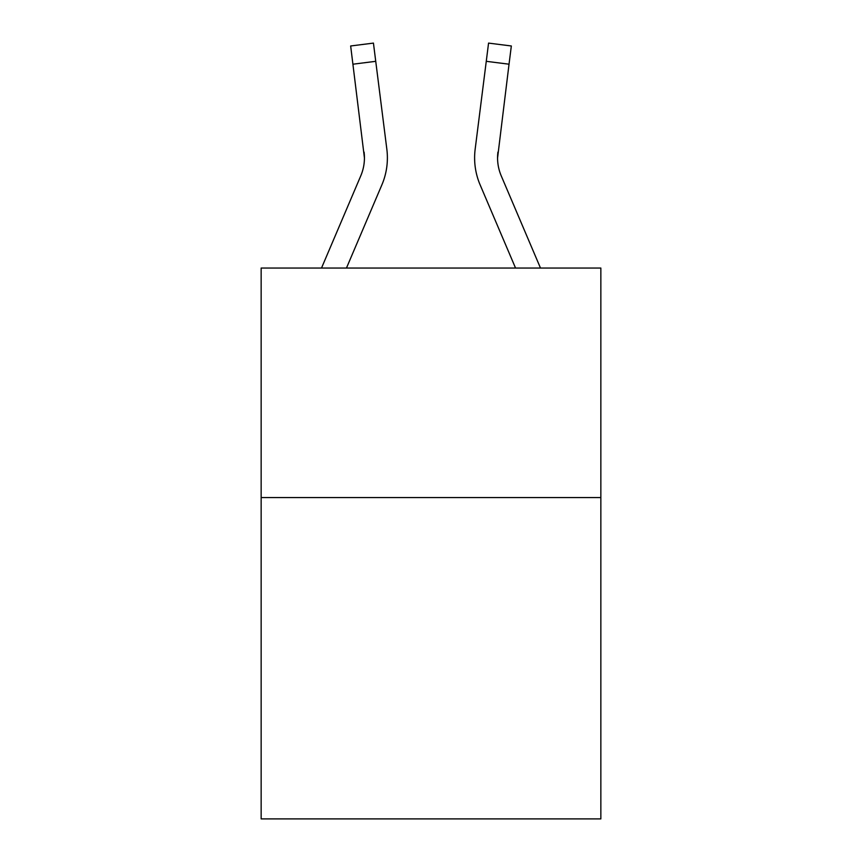 <?xml version="1.0" encoding="UTF-8"?>
<svg xmlns="http://www.w3.org/2000/svg" width="862" height="862" viewBox="0 0 862 862"><rect width="100%" height="100%" fill="white"/><g stroke="black" fill="none" stroke-linecap="round" stroke-linejoin="round"><path stroke-width="1.29" d="M600.846 497.568L600.846 818.9L261.154 818.9L261.154 268.039L600.846 268.039L600.846 497.568L261.154 497.568M360.769 175.848A45.901 45.901 -25.5 0 0 364.076 152.111L364.432 157.94A45.901 45.901 -25.5 0 1 360.769 175.848A45.901 45.901 -25.5 0 0 364.432 157.951A45.901 45.901 -25.5 0 1 360.769 175.848A45.901 45.901 -25.5 0 0 364.432 157.951A45.901 45.901 -25.5 0 1 360.769 175.848A45.901 45.901 -25.5 0 0 364.432 157.951A45.901 45.901 -25.5 0 1 360.769 175.848A45.901 45.901 -25.5 0 0 364.432 157.951A45.901 45.901 -25.5 0 1 360.769 175.848A45.901 45.901 -25.5 0 0 364.432 157.951A45.901 45.901 -25.5 0 1 360.769 175.848A45.901 45.901 -25.5 0 0 364.432 157.951A45.901 45.901 -25.5 0 1 360.769 175.848A45.901 45.901 -25.5 0 0 364.432 157.951A45.901 45.901 -25.5 0 1 360.769 175.848A45.901 45.901 -25.5 0 0 364.432 157.951A45.901 45.901 -25.5 0 1 360.769 175.848A45.901 45.901 -25.5 0 0 364.432 157.951A45.901 45.901 -25.5 0 1 360.769 175.848A45.901 45.901 -25.5 0 0 364.432 157.951A45.901 45.901 -25.5 0 1 360.769 175.848A45.901 45.901 -25.5 0 0 364.432 157.951A45.901 45.901 -25.5 0 1 360.769 175.848A45.901 45.901 -25.5 0 0 364.432 157.951A45.901 45.901 -25.5 0 1 360.769 175.848A45.901 45.901 -25.5 0 0 364.432 157.951A45.901 45.901 -25.5 0 1 360.769 175.848A45.901 45.901 -25.5 0 0 364.432 157.951A45.901 45.901 -25.5 0 1 360.769 175.848L321.515 268.039L360.769 175.848A45.901 45.901 -25.5 0 0 364.432 157.951L350.662 45.977L373.44 43.1L375.735 61.321L352.967 64.197M346.459 268.039L381.888 184.834A68.863 68.863 -25.5 0 0 386.844 149.234L375.735 61.321M540.485 268.039L501.231 175.848A45.901 45.901 27.2 0 1 497.568 157.94L509.033 64.197L486.265 61.321L488.56 43.1L511.338 45.977L488.56 43.1L511.338 45.977L488.56 43.1L511.338 45.977L488.56 43.1L511.338 45.977L488.56 43.1L511.338 45.977L488.56 43.1L511.338 45.977L488.56 43.1L511.338 45.977L488.56 43.1L511.338 45.977L488.56 43.1L511.338 45.977L488.56 43.1L511.338 45.977L488.56 43.1L511.338 45.977L488.56 43.1L511.338 45.977L488.56 43.1L511.338 45.977L488.56 43.1L511.338 45.977L488.56 43.1L511.338 45.977L488.56 43.1L511.338 45.977L488.56 43.1L511.338 45.977L488.56 43.1L511.338 45.977L509.033 64.197M515.541 268.039L480.112 184.834A68.863 68.863 27.2 0 1 475.156 149.234L486.265 61.321M501.231 175.848A45.901 45.901 27.2 0 1 497.568 157.94L497.924 152.111A45.901 45.901 27.2 0 0 501.231 175.848A45.901 45.901 27.2 0 1 497.568 157.94A45.901 45.901 27.2 0 0 501.231 175.848A45.901 45.901 27.2 0 1 497.568 157.94A45.901 45.901 27.2 0 0 501.231 175.848A45.901 45.901 27.2 0 1 497.568 157.94A45.901 45.901 27.2 0 0 501.231 175.848A45.901 45.901 27.2 0 1 497.568 157.94A45.901 45.901 27.2 0 0 501.231 175.848A45.901 45.901 27.2 0 1 497.568 157.94A45.901 45.901 27.2 0 0 501.231 175.848A45.901 45.901 27.2 0 1 497.568 157.94A45.901 45.901 27.2 0 0 501.231 175.848A45.901 45.901 27.2 0 1 497.568 157.94A45.901 45.901 27.2 0 0 501.231 175.848A45.901 45.901 27.2 0 1 497.568 157.94A45.901 45.901 27.2 0 0 501.231 175.848A45.901 45.901 27.2 0 1 497.568 157.94A45.901 45.901 27.2 0 0 501.231 175.848A45.901 45.901 27.2 0 1 497.568 157.94A45.901 45.901 27.2 0 0 501.231 175.848A45.901 45.901 27.2 0 1 497.568 157.94A45.901 45.901 27.2 0 0 501.231 175.848A45.901 45.901 27.2 0 1 497.568 157.94A45.901 45.901 27.2 0 0 501.231 175.848A45.901 45.901 27.2 0 1 497.568 157.94A45.901 45.901 27.2 0 0 501.231 175.848A45.901 45.901 27.2 0 1 497.568 157.94A45.901 45.901 27.2 0 0 501.231 175.848M387.394 157.832L387.307 161.226L387.394 157.832M386.499 146.475L386.844 149.234M474.606 157.832L474.693 161.226L474.606 157.832M475.156 149.234L475.501 146.475M511.338 45.977L488.56 43.1M350.662 45.977L373.44 43.1"/></g></svg>
